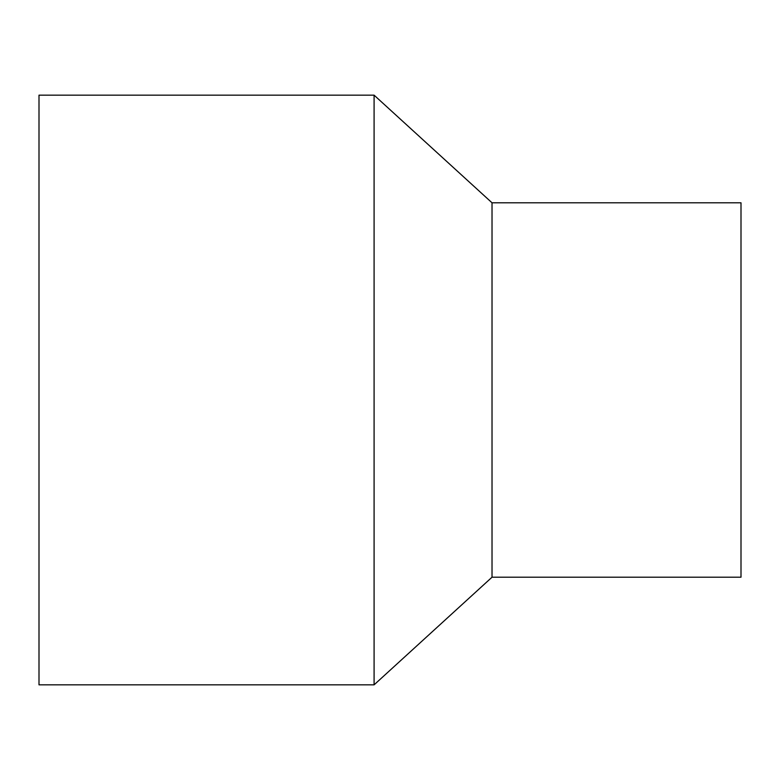 <?xml version="1.0" encoding="UTF-8"?>
<svg xmlns="http://www.w3.org/2000/svg" width="780" height="780" viewBox="0 0 780 780"><rect width="100%" height="100%" fill="white"/><g stroke="black" fill="none" stroke-linecap="round" stroke-linejoin="round"><path stroke-width="1.17" d="M374.088 95.16L39 95.16L39 684.84L374.088 684.84L374.088 95.16L492.024 202.8L741 202.8L741 577.2L492.024 577.2L492.024 202.8M492.024 577.2L374.088 684.84"/></g></svg>
